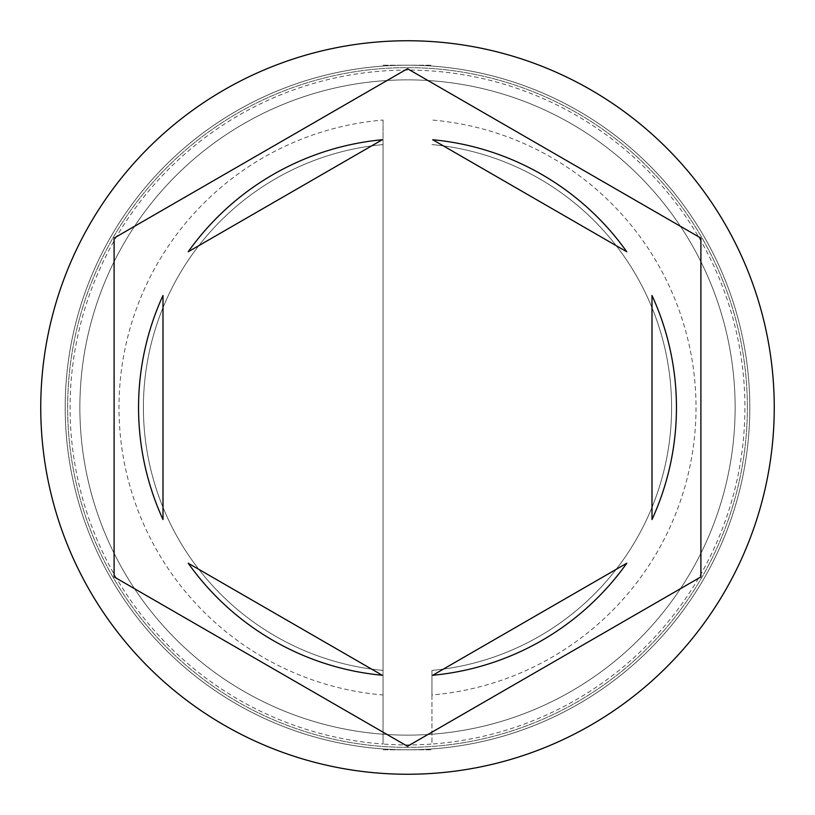 <?xml version="1.0" encoding="UTF-8"?>
<svg xmlns="http://www.w3.org/2000/svg" width="815" height="815" viewBox="0 0 815 815"><rect width="100%" height="100%" fill="white"/><g stroke="black" fill="none" stroke-linecap="round" stroke-linejoin="round"><path stroke-width="0.61" stroke-dasharray="4.08 3.06" d="M749.8 407.5A342.3 342.3 0 0 0 407.5 65.2A342.3 342.3 0 0 0 65.2 407.5A342.3 342.3 0 0 1 407.5 65.2A342.3 342.3 0 0 1 749.8 407.5A342.3 342.3 0 0 1 407.5 749.8A342.3 342.3 0 0 1 65.2 407.5A342.3 342.3 0 0 0 407.5 749.8A342.3 342.3 0 0 0 749.8 407.5A342.3 342.3 0 0 0 407.5 65.2A342.3 342.3 0 0 0 65.2 407.5A342.3 342.3 0 0 1 407.5 65.2A342.3 342.3 0 0 1 749.8 407.5A342.3 342.3 0 0 1 407.5 749.8A342.3 342.3 0 0 1 65.2 407.5A342.3 342.3 0 0 0 407.5 749.8A342.3 342.3 0 0 0 749.8 407.5A342.3 342.3 0 0 0 407.5 65.2A342.3 342.3 0 0 0 65.2 407.5A342.3 342.3 0 0 1 407.5 65.2A342.3 342.3 0 0 1 749.8 407.5A342.3 342.3 0 0 0 407.5 65.2A342.3 342.3 0 0 0 65.2 407.5A342.3 342.3 0 0 1 407.5 65.2A342.3 342.3 0 0 1 749.8 407.5A342.3 342.3 0 0 0 407.5 65.2A342.3 342.3 0 0 0 65.2 407.5A342.3 342.3 0 0 0 407.5 749.8A342.3 342.3 0 0 0 749.8 407.5A342.3 342.3 0 0 0 407.5 65.2A342.3 342.3 0 0 0 65.2 407.5A342.3 342.3 0 0 0 407.5 749.8A342.3 342.3 0 0 0 749.8 407.5A342.3 342.3 0 0 0 407.5 65.2A342.3 342.3 0 0 0 65.2 407.5A342.3 342.3 0 0 0 407.5 749.8A342.3 342.3 0 0 0 749.8 407.5A342.3 342.3 0 0 0 407.5 65.2A342.3 342.3 0 0 0 65.2 407.5A342.3 342.3 0 0 0 407.5 749.8A342.3 342.3 0 0 0 749.8 407.5A342.3 342.3 0 0 1 407.5 749.8A342.3 342.3 0 0 1 65.2 407.5A342.3 342.3 0 0 0 407.5 749.8A342.3 342.3 0 0 0 749.8 407.5A342.3 342.3 0 0 1 407.5 749.8A342.3 342.3 0 0 1 65.2 407.5A342.3 342.3 0 0 0 407.5 749.8A342.3 342.3 0 0 0 749.8 407.5A342.3 342.3 0 0 1 407.5 749.8A342.3 342.3 0 0 1 65.2 407.5A342.3 342.3 0 0 0 407.5 749.8A342.3 342.3 0 0 0 749.8 407.5A342.3 342.3 0 0 1 407.5 749.8A342.3 342.3 0 0 1 65.2 407.5A342.3 342.3 0 0 0 407.5 749.8A342.3 342.3 0 0 0 749.8 407.5M735.13 407.5A327.63 327.63 0 0 0 407.5 79.87A327.63 327.63 0 0 0 79.87 407.5A327.63 327.63 0 0 0 407.5 735.13A327.63 327.63 0 0 0 735.13 407.5A327.63 327.63 0 0 0 407.5 79.87A327.63 327.63 0 0 0 79.87 407.5A327.63 327.63 0 0 0 407.5 735.13A327.63 327.63 0 0 0 735.13 407.5A327.63 327.63 0 0 0 407.5 79.87A327.63 327.63 0 0 0 79.87 407.5A327.63 327.63 0 0 0 407.5 735.13A327.63 327.63 0 0 0 735.13 407.5A327.63 327.63 0 0 0 407.5 79.87A327.63 327.63 0 0 0 79.87 407.5A327.63 327.63 0 0 0 407.5 735.13A327.63 327.63 0 0 0 735.13 407.5A327.63 327.63 0 0 0 407.5 79.87A327.63 327.63 0 0 0 79.87 407.5A327.63 327.63 0 0 0 407.5 735.13A327.63 327.63 0 0 0 735.13 407.5A327.63 327.63 0 0 0 407.5 79.87A327.63 327.63 0 0 0 79.87 407.5A327.63 327.63 0 0 1 407.5 79.87A327.63 327.63 0 0 1 735.13 407.5A327.63 327.63 0 0 1 407.5 735.13A327.63 327.63 0 0 1 79.87 407.5A327.63 327.63 0 0 0 407.5 735.13A327.63 327.63 0 0 0 735.13 407.5A327.63 327.63 0 0 0 407.5 79.87A327.63 327.63 0 0 0 79.87 407.5A327.63 327.63 0 0 1 407.5 79.87A327.63 327.63 0 0 1 735.13 407.5A327.63 327.63 0 0 1 407.5 735.13A327.63 327.63 0 0 1 79.87 407.5A327.63 327.63 0 0 0 407.5 735.13A327.63 327.63 0 0 0 735.13 407.5M431.95 694.971L431.95 744.024A337.41 337.41 0 0 1 383.05 744.024L383.05 120.029A288.51 288.51 0 0 0 118.99 407.5A288.51 288.51 0 0 0 383.05 694.971L383.05 744.024A337.41 337.41 0 0 1 70.09 407.5A337.41 337.41 0 0 1 431.95 70.976A337.41 337.41 0 0 1 744.91 407.5A337.41 337.41 0 0 1 431.95 744.024L431.95 670.429A264.06 264.06 0 0 0 431.95 144.571A264.06 264.06 0 0 1 431.95 670.429L431.95 694.971A288.51 288.51 0 0 0 696.01 407.5A288.51 288.51 0 0 0 431.95 120.029M774.25 407.5A366.75 366.75 0 0 0 407.5 40.75A366.75 366.75 0 0 0 40.75 407.5A366.75 366.75 0 0 0 407.5 774.25A366.75 366.75 0 0 0 774.25 407.5M138.55 407.5A268.95 268.95 0 0 0 163 519.542L163 295.458A268.95 268.95 0 0 0 138.55 407.5M626.786 251.774A268.95 268.95 0 0 0 432.714 139.732L626.786 251.774M652 519.542A268.95 268.95 0 0 0 652 295.458L652 519.542M432.714 675.268A268.95 268.95 0 0 0 626.786 563.226L432.714 675.268M188.214 563.226A268.95 268.95 0 0 0 382.286 675.268L188.214 563.226M700.9 238.102L407.5 68.715L114.1 238.102L114.1 576.898L407.5 746.285L700.9 576.898L700.9 238.102M382.286 139.732A268.95 268.95 0 0 0 188.214 251.774L382.286 139.732M383.05 120.029L383.05 144.571A264.06 264.06 0 0 0 383.05 670.429L383.05 694.971M383.05 144.571A264.06 264.06 0 0 0 383.05 670.429L383.05 144.571M383.05 749.8L431.95 749.8L383.05 749.8M383.05 65.2L431.95 65.2L383.05 65.2M747.355 407.5A339.855 339.855 0 0 0 407.5 67.645A339.855 339.855 0 0 0 67.645 407.5A339.855 339.855 0 0 0 407.5 747.355A339.855 339.855 0 0 0 747.355 407.5A339.855 339.855 0 0 1 407.5 747.355A339.855 339.855 0 0 1 67.645 407.5A339.855 339.855 0 0 1 407.5 67.645A339.855 339.855 0 0 1 747.355 407.5"/><path stroke-width="1.22" d="M774.25 407.5A366.75 366.75 0 0 0 407.5 40.75A366.75 366.75 0 0 0 40.75 407.5A366.75 366.75 0 0 0 407.5 774.25A366.75 366.75 0 0 0 774.25 407.5M138.55 407.5A268.95 268.95 0 0 0 163 519.542L163 295.458A268.95 268.95 0 0 0 138.55 407.5M626.786 251.774A268.95 268.95 0 0 0 432.714 139.732L626.786 251.774M652 519.542A268.95 268.95 0 0 0 652 295.458L652 519.542M432.714 675.268A268.95 268.95 0 0 0 626.786 563.226L432.714 675.268M188.214 563.226A268.95 268.95 0 0 0 382.286 675.268L188.214 563.226M700.9 238.102L407.5 68.715L114.1 238.102L114.1 576.898L407.5 746.285L700.9 576.898L700.9 238.102M382.286 139.732A268.95 268.95 0 0 0 188.214 251.774L382.286 139.732"/></g></svg>

